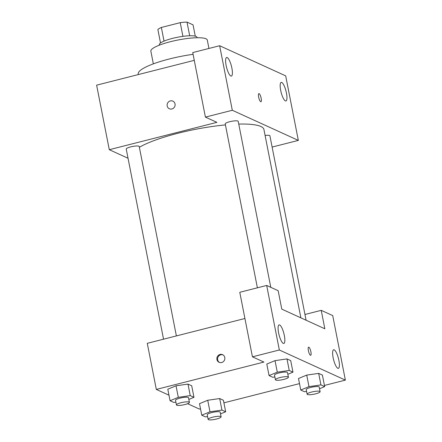 <?xml version="1.0" encoding="UTF-8"?>
<svg xmlns="http://www.w3.org/2000/svg" width="442" height="442" viewBox="0 0 442 442"><rect width="100%" height="100%" fill="white"/><g stroke="black" fill="none" stroke-linecap="round" stroke-linejoin="round"><path stroke-width="0.66" d="M164.037 41.106L161.363 27.454A18.564 3.696 168.9 0 0 157.871 29.509L160.512 42.99M161.363 27.454L180.231 22.652A18.564 3.696 168.9 0 1 187.01 22.1L193.055 24.857L195.276 36.167M189.695 35.774L187.01 22.1M159.44 45.128L159.358 44.703A19.177 3.818 -11.1 0 1 174.905 37.802A19.177 3.818 -11.1 0 1 196.11 36.454A19.177 3.818 -11.1 0 1 196.994 37.321L197.077 37.747M182.922 36.36L180.231 22.652M153.346 63.858L150.855 51.161A28.763 5.724 -11.1 0 1 174.176 40.808A28.763 5.724 -11.1 0 1 205.983 38.785A28.763 5.724 -11.1 0 1 207.304 40.084L208.944 48.454M138.346 74.56L138.236 73.985A45.543 9.061 -11.1 0 1 193.088 54.316M298.339 140.401L285.681 75.864L219.646 45.73L232.31 110.273L298.339 140.401L272.117 147.07M128.042 158.258L109.29 149.7L96.627 85.162L194.27 60.344M232.31 110.273L205.408 117.108L192.745 52.57L219.646 45.73M172.855 101.13A4.193 3.961 -65.5 0 0 167.192 105.947A4.193 3.961 114.5 0 1 172.855 101.13A4.193 3.961 114.5 0 1 174.717 106.594A4.193 3.961 114.5 0 1 167.192 105.942A4.193 3.961 -65.5 0 0 169.374 108.765M109.29 149.7L216.895 122.351L205.408 117.108M270.78 287.322L238.216 121.346A6.613 1.315 168.9 0 0 231.47 121.329A6.613 1.315 168.9 0 0 225.232 123.893L257.393 287.814M176.38 335.926L139.219 146.512A6.613 1.315 168.9 0 0 132.473 146.49A6.613 1.315 168.9 0 0 126.235 149.059L163.54 339.191M306.091 320.223L269.913 135.81A6.613 1.315 168.9 0 0 265.101 135.473M300.88 317.848L263.929 129.512A67.112 13.354 168.9 0 0 238.752 124.08M225.431 124.915A67.112 13.354 168.9 0 0 139.374 147.291M286.427 92.991A9.586 2.514 -104.3 0 1 285.919 100.975A9.586 2.514 -104.3 0 1 281.118 92.301A9.586 2.514 -104.3 0 1 281.195 82.389A9.586 2.514 -104.3 0 1 286.427 92.991M231.879 68.101A9.586 2.514 -104.3 0 1 231.37 76.085A9.586 2.514 -104.3 0 1 226.569 67.411A9.586 2.514 -104.3 0 1 226.647 57.499A9.586 2.514 -104.3 0 1 231.879 68.101M261.156 98.251A4.193 1.099 -104.3 0 1 260.935 101.743A4.193 1.099 -104.3 0 1 258.835 97.947A4.193 1.099 -104.3 0 1 258.863 93.61A4.193 1.099 -104.3 0 1 261.156 98.251M260.929 101.743A4.193 1.099 75.7 0 0 261.15 98.251A4.193 1.099 75.7 0 0 258.863 93.61M324.842 328.782L281.781 309.129L278.162 290.692L266.681 285.449L279.338 349.992L345.373 380.12L332.71 315.582L321.229 310.345L324.842 328.782M168.982 395.198L156.319 389.424L147.274 343.323L244.918 318.5M310.676 355.291A4.193 1.099 75.7 0 0 310.897 351.799A4.193 1.099 -104.3 0 1 310.676 355.291A4.193 1.099 -104.3 0 1 308.577 351.495A4.193 1.099 -104.3 0 1 308.61 347.163A4.193 1.099 -104.3 0 1 310.897 351.799A4.193 1.099 75.7 0 0 308.61 347.163M284.333 335.484A9.586 2.514 -104.3 0 1 283.825 343.462A9.586 2.514 -104.3 0 1 279.029 334.793A9.586 2.514 -104.3 0 1 279.101 324.881A9.586 2.514 -104.3 0 1 284.333 335.484M338.881 360.374A9.586 2.514 -104.3 0 1 338.373 368.352A9.586 2.514 -104.3 0 1 333.577 359.683A9.586 2.514 -104.3 0 1 333.649 349.771A9.586 2.514 -104.3 0 1 338.881 360.374M324.434 385.446L345.373 380.12M304.963 314.477L321.229 310.345M266.681 285.449L239.779 292.289L252.437 356.827L263.924 362.07L156.319 389.424M252.437 356.827L279.338 349.992M274.885 376.976L272.791 377.28L269.062 375.578L266.802 364.053L275.012 360.639M289.239 370.446L286.98 358.921L290.709 360.622L286.98 358.921L275.023 360.639L277.289 372.164L289.239 370.446L292.969 372.147L287.841 374.28M190.242 395.612L187.983 384.087L191.712 385.789L187.983 384.087L176.032 385.8L167.805 389.214L176.032 385.8L178.292 397.325L190.242 395.612L193.972 397.314L188.845 399.446M221.939 410.077L219.68 398.551L223.409 400.253L219.68 398.551L207.723 400.264L199.502 403.679L207.723 400.264L209.989 411.789L221.939 410.077L225.669 411.778L220.541 413.905M306.582 391.441L304.488 391.739L300.759 390.037L298.499 378.512L306.709 375.098L318.671 373.385L322.4 375.087L318.671 373.385L320.936 384.91L324.666 386.612L319.533 388.745M200.502 408.789L199.386 409.071L187.59 403.69M299.499 383.623L223.917 402.839M216.934 359.495A4.193 3.961 114.5 0 1 222.602 354.683A4.193 3.961 114.5 0 1 224.464 360.142A4.193 3.961 114.5 0 1 216.934 359.495M222.956 354.865A4.193 3.961 -65.5 0 0 219.486 362.457M207.585 416.607L205.491 416.905L201.762 415.204L209.989 411.789M221.111 416.828L220.21 412.215A6.613 1.315 168.9 0 0 213.464 412.198A6.613 1.315 168.9 0 0 207.226 414.762L208.127 419.375A6.613 1.315 168.9 0 0 216.602 419.005A6.613 1.315 168.9 0 0 221.111 416.828A6.613 1.315 168.9 0 0 214.364 416.812A6.613 1.315 168.9 0 0 208.127 419.375M225.669 411.778L223.409 400.253M201.762 415.204L199.502 403.679M175.888 402.143L173.8 402.441L170.071 400.739L178.292 397.325M189.419 402.364L188.513 397.756A6.613 1.315 168.9 0 0 181.767 397.734A6.613 1.315 168.9 0 0 175.529 400.303L176.435 404.911A6.613 1.315 168.9 0 0 184.905 404.541A6.613 1.315 168.9 0 0 189.419 402.364A6.613 1.315 168.9 0 0 182.673 402.347A6.613 1.315 168.9 0 0 176.435 404.911M193.972 397.314L191.712 385.789M170.071 400.739L167.805 389.214M300.759 390.037L308.98 386.623L320.936 384.91M320.107 391.662L319.201 387.054A6.613 1.315 168.9 0 0 312.455 387.037A6.613 1.315 168.9 0 0 306.218 389.601L307.124 394.209A6.613 1.315 168.9 0 0 315.599 393.839A6.613 1.315 168.9 0 0 320.107 391.662A6.613 1.315 168.9 0 0 313.361 391.645A6.613 1.315 168.9 0 0 307.124 394.209M308.98 386.623L306.72 375.098L298.499 378.512M324.666 386.612L322.4 375.087M269.062 375.578L277.289 372.164M288.411 377.197L287.504 372.589A6.613 1.315 168.9 0 0 280.764 372.573A6.613 1.315 168.9 0 0 274.526 375.136L275.427 379.744A6.613 1.315 168.9 0 0 283.902 379.38A6.613 1.315 168.9 0 0 288.411 377.197A6.613 1.315 168.9 0 0 281.664 377.181A6.613 1.315 168.9 0 0 275.427 379.744M292.969 372.147L290.709 360.622M266.802 364.053L275.023 360.639"/></g></svg>
